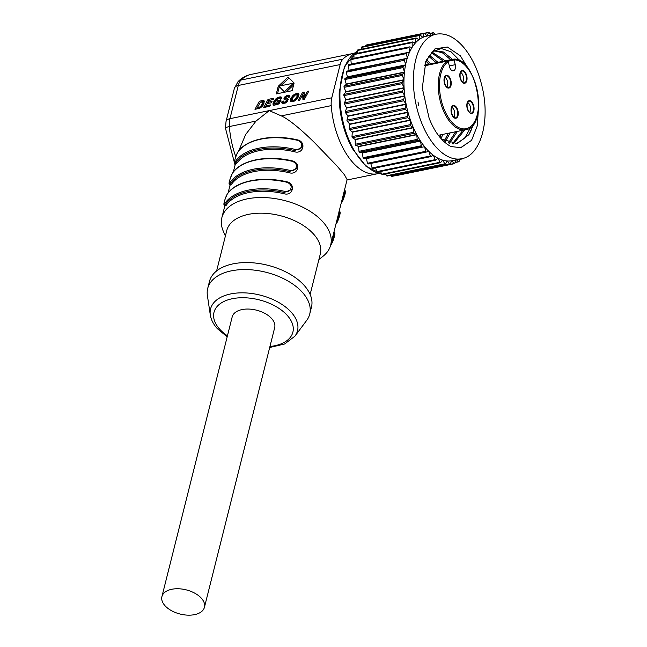 <?xml version="1.0" encoding="UTF-8"?>
<svg xmlns="http://www.w3.org/2000/svg" width="647" height="647" viewBox="0 0 647 647"><rect width="100%" height="100%" fill="white"/><g stroke="black" fill="none" stroke-linecap="round" stroke-linejoin="round"><path stroke-width="0.97" d="M273.236 102.687L273.034 104.499L273.851 105.307L278.008 104.28L279.148 103.609L281.065 100.107L277.514 100.835L276.77 102.202L278.792 101.781L278.129 102.994L275.921 103.908L274.643 103.391L275.452 101.045L277.887 98.635L279.69 98.239L280.24 99.217L281.825 98.74L281.841 98.045L281.38 97.131L280.224 96.848L275.937 98.789L273.236 102.687L274.15 103.706L273.932 105.315M273.56 101.927L274.474 102.946L274.15 103.706M354.063 53.313A61.36 32.601 78.4 0 0 352.85 53.523A61.36 32.601 78.4 0 0 342.91 59.144A17.534 9.317 78.4 0 0 340.152 64.563L331.806 97.778A17.534 9.317 78.4 0 0 331.232 105.639L281.299 115.886C290.592 120.01 305.667 133.905 314.887 143.019L336.885 165.858L344.406 174.714L347.107 179.631L330.682 245.019A56.103 31.913 -165.9 0 0 322.837 221.8A56.103 31.913 14.1 0 0 264.858 197.594A56.103 31.913 14.1 0 0 221.864 217.683A56.103 31.913 14.1 0 0 223.28 231.181L225.382 236.05M254.983 109.327L259.39 108.316L261.72 106.828L263.83 104.021L264.219 100.964L263.022 100.503L259.447 101.175L254.983 109.327M272.023 101.442L267.915 102.283L268.934 100.439L273.18 99.565L273.924 98.198L268.044 99.403L263.58 107.564L269.783 106.286L270.535 104.927L265.917 105.873L267.171 103.649L271.279 102.808L272.023 101.442M281.768 102.38L282.149 103.326L283.523 103.56L286.742 102.25L288.311 99.387L287.405 98.676L288.319 99.687L286.686 99.12L285.707 97.6L287.26 96.516L288.19 96.605L288.295 97.382L289.888 96.985L289.662 95.441L286.856 95.489L284.826 96.88L284.057 99.274L286.435 100.309L286.516 100.843L284.656 102.113L283.483 101.967L283.58 101.037L281.995 101.433L281.768 102.38L282.69 103.52M285.78 98.101L287.405 98.676M290.657 98.732L290.252 100.617L290.875 101.628L294.248 101.142L297.927 97.689L298.979 94.389L298.227 93.459L296.658 93.411L293.261 95.19L290.657 98.732L291.571 99.743L291.19 101.741M298.146 100.471L299.666 100.156L302.659 94.68L302.925 99.484L304.446 99.177L308.902 91.025L307.39 91.332L304.405 96.791L304.122 92.003L302.602 92.319L298.146 100.471M276.309 93.928L292.193 90.669L294.11 83.034L288.085 77.033L278.226 86.294L276.309 93.928M378.713 173.445A61.36 32.601 -101.6 0 1 377.516 173.736A61.36 32.601 -101.6 0 1 331.232 105.639M331.806 97.778L269.241 110.621L256.034 121.07L245.69 134.447L238.63 151.002M256.034 121.07L229.386 126.537A17.534 9.317 -101.6 0 1 229.952 118.676L269.241 110.621L281.299 115.886M230.3 185.01L231.319 184.573A56.103 31.913 14.1 0 1 289.128 172.709C298.146 175.58 301.365 162.785 292.112 160.82A56.103 31.913 -165.9 0 0 271.942 158.369M235.565 164.031L236.592 163.594A56.103 31.913 14.1 0 1 294.401 151.73C303.419 154.601 306.629 141.814 297.385 139.841A56.103 31.913 -165.9 0 0 277.207 137.39M225.027 205.989L226.054 205.552A56.103 31.913 14.1 0 1 283.863 193.688C292.881 196.559 296.091 183.764 286.847 181.799A56.103 31.913 -165.9 0 0 266.669 179.34M318.906 259.536L323.055 256.244A56.103 31.913 -165.9 0 0 330.682 245.019M310.139 294.434L320.297 253.996A48.21 27.425 -165.9 0 0 313.544 234.044A48.21 27.425 14.1 0 0 263.725 213.243A48.21 27.425 14.1 0 0 226.773 230.51L216.616 270.947M309.719 314.094L311.474 307.099A52.593 29.916 -165.9 0 0 304.114 285.327A52.593 29.916 14.1 0 0 249.766 262.633A52.593 29.916 14.1 0 0 209.458 281.469L207.695 288.465A52.593 29.916 14.1 0 1 248.011 269.629A52.593 29.916 14.1 0 1 302.359 292.323A52.593 29.916 -165.9 0 1 309.719 314.094A52.593 29.916 -165.9 0 1 306.662 320.435L294.911 336.189A44.829 25.5 14.1 0 0 291.239 312.234A44.829 25.5 14.1 0 0 239.997 292.865A44.829 25.5 14.1 0 0 210.299 314.935L207.388 295.501A52.593 29.916 14.1 0 1 207.695 288.465M204.436 607.298L274.692 327.592A21.917 12.463 -165.9 0 0 265.133 313.536A21.917 12.463 -165.9 0 0 242.027 309.581A21.917 12.463 -165.9 0 0 232.184 316.917L161.92 596.615A21.917 12.463 -165.9 0 0 171.479 610.679A21.917 12.463 -165.9 0 0 194.585 614.634A21.917 12.463 -165.9 0 0 204.436 607.298A21.917 12.463 -165.9 0 0 194.876 593.234A21.917 12.463 -165.9 0 0 171.77 589.28A21.917 12.463 -165.9 0 0 161.92 596.615M344.447 192.741C346.671 188.689 344.269 198.273 342.166 201.832A0.873 0.704 -146.4 0 1 341.422 202.285M341.163 203.287L342.085 202.01C344.689 196.494 346.557 189.967 344.697 190.776L343.994 194.747L341.624 201.46M336.149 223.255A0.873 0.704 33.6 0 0 336.893 222.803C338.996 219.252 341.398 209.668 339.182 213.712M338.915 211.181L339.424 211.755L338.729 215.726L336.359 222.439M330.884 244.234A0.873 0.704 33.6 0 0 331.628 243.782C333.723 240.223 336.133 230.647 333.909 234.691M333.65 232.16L334.159 232.726L333.456 236.705L331.086 243.418M289.128 172.709L289.395 171.52L296.876 168.584C298.599 166.611 296.997 164.039 292.056 160.877L291.951 161.24C299.278 162.866 296.868 172.442 289.67 170.331A57.858 32.908 -165.9 0 0 230.049 182.559C227.833 186.611 230.235 177.027 232.338 173.469A57.858 32.908 14.1 0 1 291.951 161.24M231.319 184.573A0.873 0.704 33.6 0 0 230.688 183.57A0.873 0.704 -146.4 0 1 230.049 182.559M232.338 173.469A0.873 0.704 33.6 0 1 232.419 173.291C229.143 180.893 228.27 184.638 229.806 184.524L230.688 183.57A56.976 32.407 -165.9 0 1 289.395 171.52L289.67 170.331M297.224 140.262A57.858 32.908 -165.9 0 0 237.603 152.498C235.508 156.048 233.098 165.632 235.322 161.588A57.858 32.908 14.1 0 1 294.935 149.352C302.141 151.463 304.543 141.887 297.224 140.262L297.305 140.051M294.401 151.73L294.668 150.541L302.149 147.605C303.872 145.632 302.262 143.068 297.329 139.898C271.918 133.743 245.868 139.178 237.684 152.312A0.873 0.704 -146.4 0 1 237.829 152.166M236.592 163.594A0.873 0.704 33.6 0 0 235.953 162.591A56.976 32.407 14.1 0 1 294.668 150.541L294.935 149.352M237.603 152.498A0.873 0.704 -146.4 0 1 237.684 152.312C234.586 159.259 233.713 163.004 235.071 163.545L235.953 162.591A0.873 0.704 33.6 0 1 235.322 161.588M286.686 182.219A57.858 32.908 -165.9 0 0 227.065 194.448C224.97 198.006 222.56 207.582 224.784 203.538A57.858 32.908 14.1 0 1 284.397 191.31C291.603 193.421 294.005 183.837 286.686 182.219L286.767 182.009M283.863 193.688L284.13 192.499L291.603 189.555C293.334 187.59 291.724 185.018 286.783 181.856C261.38 175.701 235.33 181.136 227.146 194.27A0.873 0.704 -146.4 0 1 227.291 194.116M226.054 205.552A0.873 0.704 33.6 0 0 225.415 204.541A56.976 32.407 14.1 0 1 284.13 192.499L284.397 191.31M227.065 194.448A0.873 0.704 -146.4 0 1 227.146 194.27C224.048 201.209 223.175 204.953 224.533 205.503L225.415 204.541A0.873 0.704 33.6 0 1 224.784 203.538M404.44 72.375L346.242 84.32L344.172 86.237A0.873 0.469 -101.6 0 0 344.099 87.377L345.773 91.672L403.971 79.727L402.297 75.432A0.873 0.469 -101.6 0 1 402.369 74.292L404.44 72.375A63.552 33.757 78.4 0 0 403.971 79.727M403.963 80.034L345.765 91.979L343.929 94.438A0.873 0.469 -101.6 0 0 343.945 95.627L345.878 99.638L404.076 87.693L402.143 83.681A0.873 0.469 -101.6 0 1 402.127 82.492L403.963 80.034A63.552 33.757 78.4 0 0 404.076 87.693M404.092 88.008L345.894 99.945L344.325 102.913A0.873 0.469 -101.6 0 0 344.43 104.127L346.582 107.782L404.787 95.837L402.628 92.181A0.873 0.469 -101.6 0 1 402.523 90.968L404.092 88.008A63.552 33.757 78.4 0 0 404.787 95.837M404.828 96.152L346.622 108.098L345.352 111.51A0.873 0.469 -101.6 0 0 345.547 112.732L347.884 115.967L406.09 104.03L403.744 100.795A0.873 0.469 -101.6 0 1 403.55 99.573L404.828 96.152A63.552 33.757 78.4 0 0 406.09 104.03M406.146 104.345L347.949 116.282L346.994 120.091A0.873 0.469 -101.6 0 0 347.269 121.296L349.76 124.062L407.958 112.117A63.552 33.757 -101.6 0 1 406.987 108.251A63.552 33.757 78.4 0 1 406.146 104.345L405.192 108.154L346.994 120.091M408.039 112.432L349.841 124.37L349.218 128.51A0.873 0.469 -101.6 0 0 349.582 129.675L352.17 131.923L410.368 119.978A63.552 33.757 -101.6 0 1 408.039 112.432L407.416 116.565L349.218 128.51M410.473 120.277L352.275 132.223L351.992 136.614A0.873 0.469 -101.6 0 0 352.429 137.73L355.074 139.412L413.271 127.467A63.552 33.757 -101.6 0 1 410.473 120.277L410.19 124.669L351.992 136.614M413.393 127.75L355.195 139.687L355.26 144.265A0.873 0.469 -101.6 0 0 355.761 145.308L358.43 146.4L416.628 134.455A63.552 33.757 -101.6 0 1 413.393 127.75L413.465 132.32L355.26 144.265M416.765 134.713L358.567 146.659L358.98 151.341A0.873 0.469 -101.6 0 0 359.538 152.288L362.166 152.773L420.372 140.836A63.552 33.757 -101.6 0 1 416.765 134.713L417.178 139.396L358.98 151.341M436.07 34.202C445.929 32.528 455.472 37.3 464.692 48.525C472.965 59.039 478.877 72.254 482.444 88.186C490.167 121.685 480.551 155.652 461.626 158.717A63.552 33.757 -101.6 0 1 416.45 106.31A63.552 33.757 -101.6 0 1 415.609 102.404A63.552 33.757 -101.6 0 1 436.07 34.202L426.616 36.143A63.552 33.757 78.4 0 0 422.992 37.3L422.798 37.34M461.626 158.717L452.164 160.658A63.552 33.757 -101.6 0 1 451.719 160.739L451.549 160.78A63.552 33.757 -101.6 0 1 447.271 160.982L447.069 161.022M442.694 160.157L444.845 163.804A0.873 0.469 -101.6 0 0 445.314 164.12A0.873 0.469 -101.6 0 0 445.532 163.934L447.093 160.974A63.552 33.757 -101.6 0 1 442.694 160.157L442.435 160.205M438.059 158.272L439.984 162.276A0.873 0.469 -101.6 0 0 440.502 162.688A0.873 0.469 -101.6 0 0 440.68 162.559L442.516 160.1A63.552 33.757 -101.6 0 1 438.059 158.272L437.696 158.345M433.441 155.361L435.116 159.655A0.873 0.469 -101.6 0 0 435.674 160.165A0.873 0.469 -101.6 0 0 435.803 160.092L437.873 158.175A63.552 33.757 -101.6 0 1 433.441 155.361L432.827 155.49M428.937 151.479L430.32 155.984A0.873 0.469 -101.6 0 0 430.918 156.598A0.873 0.469 -101.6 0 0 430.999 156.566L433.264 155.223A63.552 33.757 -101.6 0 1 428.937 151.479L426.688 151.94M368.103 163.998L426.308 152.053A0.873 0.469 -101.6 0 0 426.324 152.045L428.759 151.309A63.552 33.757 -101.6 0 1 424.602 146.683L366.404 158.628L367.48 163.27A0.873 0.469 -101.6 0 0 368.103 163.998A0.873 0.469 -101.6 0 0 368.127 163.99L426.284 152.053A0.873 0.469 -101.6 0 1 425.686 151.325L424.602 146.683M424.44 146.481A63.552 33.757 -101.6 0 1 420.526 141.062L362.32 153.007L363.072 157.714A0.873 0.469 -101.6 0 0 363.687 158.547L421.884 146.61A0.873 0.469 -101.6 0 1 421.278 145.769L420.526 141.062M405.515 65.161A63.552 33.757 78.4 0 0 404.472 72.084L346.266 84.029L344.883 79.524A0.873 0.469 -101.6 0 1 345.045 78.449L347.318 77.106L405.515 65.161L403.243 66.504L345.045 78.449M407.165 58.521A63.552 33.757 78.4 0 0 405.572 64.894L347.366 76.839L346.291 72.189A0.873 0.469 -101.6 0 1 346.533 71.202L407.165 58.521L346.533 71.202M407.246 58.279L406.494 53.572A0.873 0.469 -101.6 0 1 406.785 52.69L409.373 52.561A63.552 33.757 78.4 0 0 407.246 58.279L349.048 70.216L348.288 65.517A0.873 0.469 -101.6 0 1 348.587 64.635A0.873 0.469 -101.6 0 1 348.62 64.627L406.745 52.698M409.47 52.342L409.058 47.668A0.873 0.469 -101.6 0 1 409.365 46.899A0.873 0.469 -101.6 0 1 409.462 46.891L412.099 47.385A63.552 33.757 78.4 0 0 409.47 52.342L408.111 52.625M412.212 47.199L412.147 42.621A0.873 0.469 -101.6 0 1 412.454 41.966A0.873 0.469 -101.6 0 1 412.616 41.982L415.285 43.082A63.552 33.757 78.4 0 0 412.212 47.199L411.686 47.304M415.414 42.928L415.697 38.537A0.873 0.469 -101.6 0 1 416.005 37.987A0.873 0.469 -101.6 0 1 416.231 38.036L418.884 39.718A63.552 33.757 78.4 0 0 415.414 42.928L415.083 43.001M419.03 39.613L419.652 35.472A0.873 0.469 -101.6 0 1 419.952 35.027A0.873 0.469 -101.6 0 1 420.243 35.124L422.831 37.364A63.552 33.757 78.4 0 0 419.03 39.613L418.787 39.661M420.372 140.836L417.736 140.342A0.873 0.469 -101.6 0 1 417.178 139.396M416.628 134.455L413.967 133.363A0.873 0.469 -101.6 0 1 413.465 132.32M413.271 127.467L410.627 125.785A0.873 0.469 -101.6 0 1 410.19 124.669M410.368 119.978L407.78 117.738A0.873 0.469 -101.6 0 1 407.416 116.565M407.958 112.117L405.475 109.359A0.873 0.469 -101.6 0 1 405.192 108.154M471.153 73.313L460.316 55.779L447.312 47.005L434.954 48.889L425.928 61.02L422.281 88.129L429.131 118.239C434.719 132.352 442.022 141.79 451.048 146.562L460.874 147.678L471.566 140.326L477.187 126.06L478.578 107.734M476.329 118.522L468.865 134.705L457.138 143.602L441.327 138.935M471.566 140.326L460.624 147.734M459.394 59.92L460.179 61.109M437.962 62.355L429.276 55.173M449.479 143.238L457.461 131.381M445.241 60.858L432.099 52.108M453.401 143.893L464.74 129.885M452.512 59.362L443.381 51.97L434.008 50.66M468.865 134.705A47.846 25.419 78.4 0 0 472.876 124.887M460.341 61.206L451.008 51.76L441.214 48.485L432.366 51.873L425.734 61.505M456.224 143.763L464.756 138.151L470.814 127.055M425.904 61.117L428.872 64.215M441.1 134.738L439.968 137.374M440.995 138.571L442.912 134.366M430.684 63.843L426.543 59.71M445.338 141.547L450.191 132.87M428.573 56.16L436.143 62.727M448.371 133.242L444.271 140.949M431.403 52.747L443.421 61.23M455.65 131.753L448.468 142.914M433.83 50.773L442.305 52.714L450.692 59.734M462.92 130.257L452.439 143.82M453.029 70.822L453.304 70.766A5.257 2.79 78.4 0 1 453.167 70.798A5.257 2.79 78.4 0 1 449.43 66.463L448.331 61.74A0.873 0.469 78.4 0 0 448.29 61.586L446.875 61.206A35.941 19.095 78.4 0 0 440.591 102.509A35.941 19.095 78.4 0 0 465.533 129.724L438.334 135.304M453.304 70.766L453.749 70.628A5.257 2.79 78.4 0 0 455.237 64.7L454.137 59.969L447.991 61.23M465.533 129.724C489.148 127.467 477.187 57.51 453.798 59.103L424.521 65.104L453.749 59.12L454.113 59.815A0.873 0.469 78.4 0 0 454.137 59.969M424.327 65.808L447.15 61.125L424.319 65.84M446.721 87.078A5.435 2.887 78.4 0 0 447.481 81.449A5.435 2.887 78.4 0 0 444.667 77.09M453.741 117.236A5.435 2.887 78.4 0 0 454.501 111.608A5.435 2.887 78.4 0 0 451.687 107.256M469.536 112.432A5.435 2.887 78.4 0 0 470.304 106.804A5.435 2.887 78.4 0 0 467.49 102.452M462.516 82.274A5.435 2.887 78.4 0 0 463.284 76.645A5.435 2.887 78.4 0 0 460.47 72.294M365.555 46.188L365.749 45.436A0.873 0.469 -101.6 0 1 366.024 45.08L424.23 33.134A0.873 0.469 -101.6 0 1 424.578 33.296L427.06 36.054M422.992 37.3L423.947 33.49A0.873 0.469 -101.6 0 1 424.23 33.134M455.682 159.93L454.833 163.311A0.873 0.469 -101.6 0 1 454.558 163.659L396.352 175.604A0.873 0.469 -101.6 0 1 396.077 175.515M454.558 163.659A0.873 0.469 -101.6 0 1 454.202 163.505L451.719 160.739M463.074 158.353A0.873 0.469 -101.6 0 1 462.775 158.814A0.873 0.469 -101.6 0 1 462.548 158.758L462.257 158.572M459.459 159.162L459.127 161.321A0.873 0.469 -101.6 0 1 458.828 161.774A0.873 0.469 -101.6 0 1 458.537 161.669L456.37 159.793M392.074 176.13A0.873 0.469 -101.6 0 1 391.823 176.396A0.873 0.469 -101.6 0 1 391.411 176.162L390.796 175.313M451.549 160.771L450.272 164.184A0.873 0.469 -101.6 0 1 450.021 164.451A0.873 0.469 -101.6 0 1 449.608 164.217L447.271 160.982M387.327 175.879A0.873 0.469 -101.6 0 1 387.108 176.065A0.873 0.469 -101.6 0 1 386.647 175.749L385.588 173.954M382.482 174.504A0.873 0.469 -101.6 0 1 382.304 174.625A0.873 0.469 -101.6 0 1 381.787 174.221L380.476 171.487M435.528 160.149L377.605 172.037A0.873 0.469 -101.6 0 1 377.476 172.102A0.873 0.469 -101.6 0 1 376.918 171.601L375.503 167.969M430.829 156.598L372.793 168.511A0.873 0.469 -101.6 0 1 372.712 168.543A0.873 0.469 -101.6 0 1 372.122 167.929L370.747 163.456M427.238 36.014L428.508 32.617A0.873 0.469 -101.6 0 1 428.759 32.35A0.873 0.469 -101.6 0 1 429.171 32.585L431.08 35.229M432.115 35.019L433.255 32.868A0.873 0.469 -101.6 0 1 433.474 32.673A0.873 0.469 -101.6 0 1 433.935 32.989L434.8 34.461M404.472 72.084L403.081 67.579A0.873 0.469 -101.6 0 1 403.243 66.504M405.572 64.894L404.488 60.252A0.873 0.469 -101.6 0 1 404.739 59.257M406.785 52.69A0.873 0.469 -101.6 0 1 406.817 52.69L348.587 64.635M351.256 64.085L350.86 59.605A0.873 0.469 -101.6 0 1 351.167 58.837A0.873 0.469 -101.6 0 1 351.264 58.837L409.276 46.932M353.998 58.254L353.941 54.566A0.873 0.469 -101.6 0 1 354.257 53.911A0.873 0.469 -101.6 0 1 354.419 53.927M357.314 53.28L357.492 50.482A0.873 0.469 -101.6 0 1 357.807 49.932A0.873 0.469 -101.6 0 1 358.034 49.981M361.18 49.237L361.455 47.417A0.873 0.469 -101.6 0 1 361.754 46.972L419.952 35.027M259.447 101.175L260.353 102.177L262.617 102.089L261.614 105.251L262.399 106.124M261.614 105.251L259.803 106.981L257.336 107.677L256.641 108.987M262.108 100.625L263.022 101.644L261.574 101.935M262.488 100.56L263.022 101.644M262.722 100.528L263.402 101.571M263.022 100.503L263.628 101.539M263.289 100.511L263.936 101.514M263.531 100.544L264.202 101.522M263.741 100.6L264.388 101.32M263.919 100.689L264.308 101.118M262.617 102.089L263.644 103.31L263.256 105.008M261.978 104.709L262.811 105.631M258.21 108.656L257.336 107.677L260.337 102.186M261.218 105.752L261.962 106.577M260.814 106.189L261.525 106.981M260.393 106.569L261.097 107.353M260.094 106.795L260.79 107.564M259.803 106.981L260.498 107.758M259.504 107.135L260.215 107.92M259.156 107.256L259.9 108.081M258.711 107.386L259.504 108.259M258.161 107.507L259.01 108.445M262.731 102.299L263.644 103.31M262.763 102.59L263.677 103.601M262.706 102.986L263.62 104.005M262.553 103.488L263.466 104.507M262.294 104.118L263.183 105.113M275.404 103.965L275.929 104.911M275.921 103.908L276.77 104.846M276.285 103.819L277.086 104.717M276.657 103.698L277.442 104.563M277.053 103.536L277.814 104.377M277.442 103.366L278.186 104.183M277.806 103.18L278.533 103.989M278.129 102.994L278.849 103.795M278.792 101.781L279.633 102.719M277.514 100.835L278.42 101.862L280.321 101.458M273.034 104.499L273.673 105.218M272.985 103.706L273.899 104.725M274.91 102.145L274.474 102.946M280.887 96.904L281.801 97.923L279.455 98.215M273.972 101.175L274.886 102.186M274.482 100.414L275.298 101.32M275.185 99.549L275.913 100.358M275.937 98.789L276.625 99.557M276.754 98.142L277.442 98.902M277.612 97.608L278.347 98.433M278.493 97.212L279.383 98.207M279.399 96.953L280.305 97.972M280.224 96.848L281.138 97.859M271.287 102.792L268.828 103.302L267.915 102.283M265.917 105.873L266.823 106.884L269.791 106.278M268.044 99.403L268.95 100.431M267.931 102.299L267.195 103.641M265.949 105.914L265.238 107.224M273.188 99.549L268.95 100.422M281.785 102.76L282.391 103.431M281.841 101.935L282.682 103.391M281.995 101.433L282.755 102.946M283.726 102.242L282.909 102.452M284.098 102.186L284.615 103.156M284.656 102.113L285.464 103.019M285.149 101.983L285.901 102.816M285.57 101.814L286.265 102.582M285.909 101.595L286.597 102.355M286.184 101.353L286.88 102.121M286.386 101.102L287.106 101.902M286.516 100.843L287.3 101.716M286.564 100.625L287.422 101.587M286.532 100.455L287.462 101.539M286.435 100.309L287.446 101.466M285.683 97.964L284.858 99.784M289.977 96.209L287.842 96.484M283.968 99.048L284.51 99.646M283.944 98.781L284.842 99.775M283.976 98.465L284.89 99.476M284.082 98.109L284.995 99.128M284.381 97.471L285.295 98.49M284.826 96.88L285.667 97.81M285.392 96.322L286.071 97.082M286.079 95.853L286.799 96.646M286.856 95.489L287.745 96.476M287.729 95.246L288.643 96.257M288.562 95.141L289.476 96.152M289.209 95.206L289.953 96.031M285.966 98.223L286.88 99.234M286.281 98.344L287.195 99.355M287.875 98.87L288.263 99.306M290.471 99.201L291.376 100.22M290.907 98.231L291.813 99.242L291.571 99.743M291.199 97.705L292.112 98.716L291.813 99.242M291.651 97.001L292.501 97.94M292.145 96.346L292.945 97.236M292.687 95.74L293.447 96.589M293.261 95.19L293.997 96.007M293.884 94.697L294.587 95.481M294.539 94.252L295.258 95.052L296.884 94.826L297.127 96.387L294.644 99.67L293.22 100.366L292.104 100.091L292.476 97.972L295.258 95.06M295.226 93.888L296.035 94.785M295.938 93.605L296.536 94.745M296.658 93.411L297.571 94.43L296.844 94.624M297.539 93.322L298.453 94.341L297.571 94.43M298.227 93.459L298.898 94.203M298.979 94.446L298.453 94.341M290.341 101.029L290.891 101.636M290.252 100.617L291.166 101.636M290.252 100.164L291.166 101.183M290.325 99.695L291.239 100.706M293.617 101.409L292.104 100.091M297.143 95.044L298.194 96.395L297.895 97.737M297.28 95.376L298.194 96.395M297.272 95.829L298.186 96.84M297.127 96.387L298.041 97.398M296.884 96.953L297.757 97.923M296.544 97.543L297.377 98.465M296.124 98.166L296.9 99.023M295.639 98.756L296.375 99.573M295.153 99.258L295.865 100.05M294.644 99.67L295.347 100.447M294.15 99.994L294.854 100.778M293.673 100.228L294.409 101.045M293.22 100.366L294.013 101.239M292.735 100.406L293.641 101.401M292.363 100.317L293.277 101.328M302.602 92.319L303.516 93.33L302.731 94.761M304.195 93.192L303.516 93.33M304.405 96.791L305.238 97.721M307.39 91.332L308.223 92.262M302.659 94.68L303.572 95.691L303.767 99.314M278.226 86.294L279.14 87.313L277.547 93.678M288.085 77.033L288.991 78.052L280.782 85.776M294.086 83.123L288.991 78.052M293.633 84.951L286.241 91.89M284.72 92.197L278.768 86.188L293.544 83.156L284.389 91.761L284.777 92.189M293.544 83.156L293.964 83.617M284.389 91.761L278.768 86.188M342.91 59.144L241.064 80.042A8.767 7.004 -135.2 0 0 238.023 81.651C241.719 77.907 246.046 75.489 251.004 74.421A61.36 32.601 78.4 0 0 241.064 80.042A17.534 9.317 -101.6 0 0 238.298 85.469A8.767 4.982 -165.9 0 0 234.36 88.404L226.021 121.612A8.767 4.982 -165.9 0 1 229.952 118.676L238.298 85.469L340.152 64.563M235.783 156.695A61.36 32.601 78.4 0 1 229.386 126.537A8.767 1.771 175.8 0 0 225.488 128.316L226.021 121.612M227.437 335.817A40.672 23.13 14.1 0 1 219.689 329.186A40.672 23.13 14.1 0 1 232.265 298.728A40.672 23.13 14.1 0 1 287.195 315.332A40.672 23.13 14.1 0 1 269.945 346.493M292.032 161.03L292.056 160.877C266.645 154.722 240.595 160.157 232.419 173.291M357.451 51.178A63.552 33.757 78.4 0 0 339.974 92.06A63.552 33.757 78.4 0 0 353.116 148.543A63.552 33.757 78.4 0 0 381.657 173.954M384.577 174.164A63.552 33.757 78.4 0 0 385.685 174.124L384.455 174.189M417.736 140.342L359.538 152.288M413.967 133.363L355.761 145.308M410.627 125.785L352.429 137.73M407.78 117.738L349.582 129.675M405.475 109.359L347.269 121.296M418.795 105.736A61.797 32.827 -101.6 0 1 417.978 101.943L418.795 105.736M453.749 70.628L452.779 70.83M455.237 64.7L449.301 65.913M448.29 61.586A35.059 18.626 78.4 0 0 448.403 117.568A35.059 18.626 78.4 0 0 478.343 108.461A35.059 18.626 78.4 0 0 454.113 59.815M444.311 82.695A6.494 3.453 -101.6 0 1 446.155 75.367A6.494 3.453 -101.6 0 1 450.935 80.681A6.494 3.453 -101.6 0 1 449.091 88.008A6.494 3.453 -101.6 0 1 444.311 82.695M451.331 112.853A6.494 3.453 -101.6 0 1 453.175 105.526A6.494 3.453 -101.6 0 1 457.955 110.847A6.494 3.453 -101.6 0 1 456.111 118.175A6.494 3.453 -101.6 0 1 451.331 112.853M467.134 108.057A6.494 3.453 -101.6 0 1 468.97 100.73A6.494 3.453 -101.6 0 1 473.758 106.043A6.494 3.453 -101.6 0 1 471.914 113.371A6.494 3.453 -101.6 0 1 467.134 108.057M460.114 77.891A6.494 3.453 -101.6 0 1 461.95 70.563A6.494 3.453 -101.6 0 1 466.738 75.877A6.494 3.453 -101.6 0 1 464.894 83.212A6.494 3.453 -101.6 0 1 460.114 77.891M444.166 78.279A6.066 3.219 -101.6 0 1 445.726 75.942A6.066 3.219 -101.6 0 1 450.425 80.81A6.066 3.219 -101.6 0 1 448.145 87.725A6.066 3.219 -101.6 0 1 445.791 86.197M451.185 108.437A6.066 3.219 -101.6 0 1 452.746 106.1A6.066 3.219 -101.6 0 1 457.445 110.969A6.066 3.219 -101.6 0 1 455.164 117.883A6.066 3.219 -101.6 0 1 452.811 116.355M466.98 103.633A6.066 3.219 -101.6 0 1 468.541 101.296A6.066 3.219 -101.6 0 1 473.24 106.165A6.066 3.219 -101.6 0 1 470.967 113.079A6.066 3.219 -101.6 0 1 468.606 111.551M459.968 73.475A6.066 3.219 -101.6 0 1 461.529 71.138A6.066 3.219 -101.6 0 1 466.228 76.006A6.066 3.219 -101.6 0 1 463.948 82.921A6.066 3.219 -101.6 0 1 461.594 81.393M403.744 100.795L345.547 112.732M403.55 99.573L345.352 111.51M402.628 92.181L344.43 104.127M402.523 90.968L344.325 102.913M402.143 83.681L343.945 95.627M402.127 82.492L343.929 94.438M402.297 75.432L344.099 87.377M402.369 74.292L344.172 86.237M423.947 33.49L365.749 45.436M454.202 163.505L450.199 164.322M462.548 158.758L459.419 159.405M458.537 161.669L455.067 162.389M449.608 164.217L391.411 176.162M444.845 163.804L386.647 175.749M439.984 162.276L381.787 174.221M435.116 159.655L376.918 171.601M430.32 155.984L372.122 167.929M425.686 151.325L367.48 163.27M421.278 145.769L363.072 157.714M421.884 146.61L363.687 158.547M428.508 32.617L424.675 33.401M433.255 32.868L429.875 33.555M403.081 67.579L344.883 79.524M404.488 60.252L346.291 72.189M406.494 53.572L348.288 65.517M409.058 47.668L350.86 59.605M412.147 42.621L353.941 54.566M415.697 38.537L357.492 50.482M419.652 35.472L361.455 47.417M261.582 100.73L262.496 101.749M251.004 74.421L352.85 53.523M238.023 81.651L234.36 88.404M235.063 165.122L225.488 128.316M235.411 163.764L233.332 172.013M230.138 184.743L228.067 192.984M224.865 205.714L221.864 217.683M347.018 179.995L377.516 173.736M227.186 336.82L217.303 328.619C213.405 324.301 211.076 319.739 210.299 314.935M269.694 347.496L284.623 344.002L294.911 336.189M344.697 190.776L344.188 190.21M335.898 224.266L336.82 222.989C339.416 217.473 341.284 210.946 339.424 211.755M330.625 245.245L331.547 243.968C334.151 238.452 336.019 231.925 334.159 232.726M229.806 184.524L230.316 185.091L230.526 183.797M235.071 163.545L235.589 164.12L235.799 162.818M224.533 205.503L225.043 206.07L225.261 204.775M357.451 51.121L344.519 66.398L339.198 92.537C338.826 112.57 343.153 131.171 352.194 148.357L366 166.279L381.698 174.027M448.145 87.725C447.514 88.639 446.252 86.957 444.376 82.67C443.818 74.057 445.856 76.912 445.726 75.942M455.164 117.883C454.526 118.797 453.272 117.115 451.396 112.829C450.838 104.216 452.876 107.07 452.746 106.1M470.967 113.079C470.329 113.993 469.075 112.311 467.191 108.025C466.633 99.412 468.679 102.266 468.541 101.296M463.948 82.921C463.309 83.835 462.055 82.153 460.179 77.866C459.621 69.253 461.659 72.108 461.529 71.138M462.775 158.814L459.402 159.502M458.828 161.774L455.027 162.551M450.021 164.451L391.823 176.396M445.314 164.12L387.108 176.065M440.502 162.688L382.304 174.625M435.674 160.165L377.476 172.102M430.918 156.598L372.712 168.543M428.759 32.35L424.505 33.223M433.474 32.673L429.786 33.434M409.365 46.899L351.167 58.837M412.454 41.966L354.257 53.911M416.005 37.987L357.807 49.932"/></g></svg>
